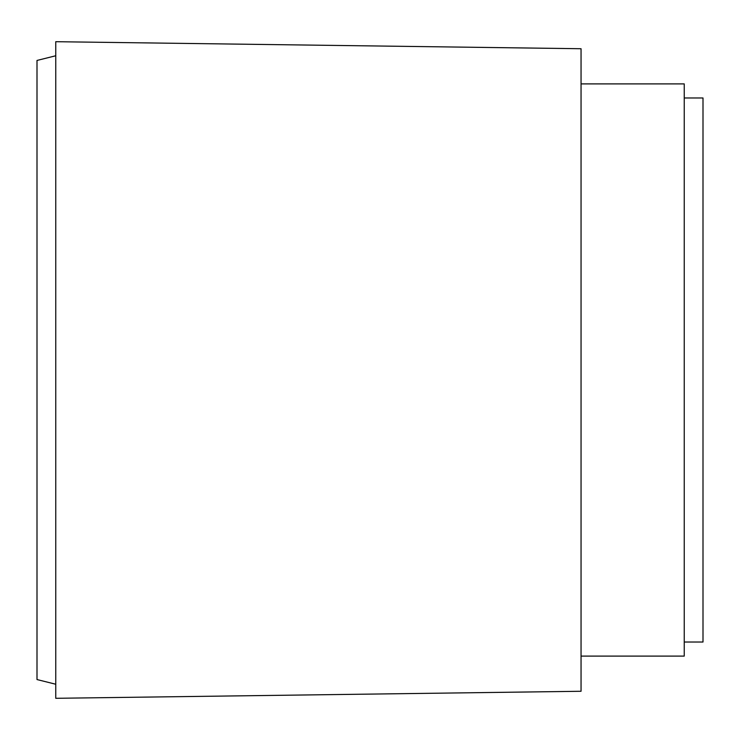 <?xml version="1.0" encoding="UTF-8"?>
<svg xmlns="http://www.w3.org/2000/svg" width="740" height="740" viewBox="0 0 740 740"><rect width="100%" height="100%" fill="white"/><g stroke="black" fill="none" stroke-linecap="round" stroke-linejoin="round"><path stroke-width="1.11" d="M684.241 97.976L703 97.976L703 642.024L684.241 642.024M581.048 83.898L684.241 83.898L684.241 656.102L581.048 656.102M581.048 370L581.048 691.271L55.759 698.301L55.759 41.699L581.048 48.729L581.048 370M55.759 55.759L37 60.449L37 679.551L55.759 684.241"/></g></svg>
